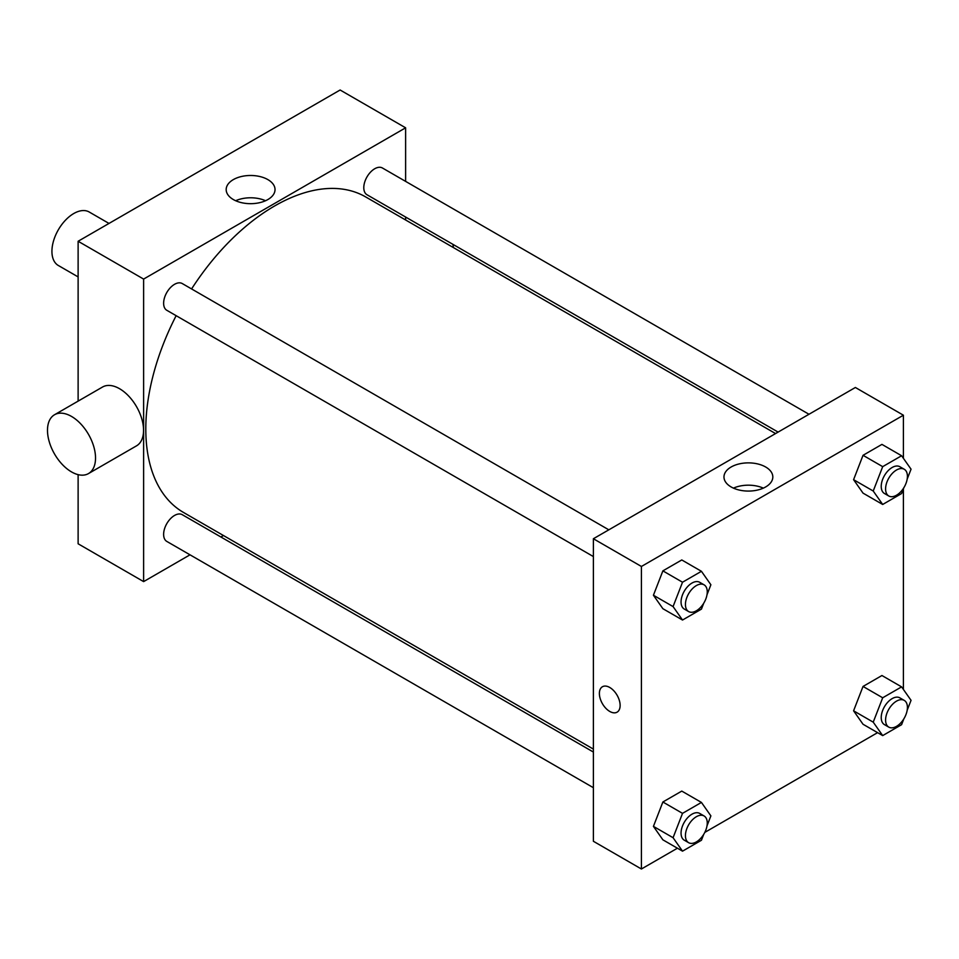 <?xml version="1.0" encoding="UTF-8"?>
<svg xmlns="http://www.w3.org/2000/svg" width="959" height="959" viewBox="0 0 959 959"><rect width="100%" height="100%" fill="white"/><g stroke="black" fill="none" stroke-linecap="round" stroke-linejoin="round"><path stroke-width="1.44" d="M109.002 223.435L89.199 211.999A30.88 17.825 120 0 0 65.404 220.27A30.88 17.825 120 0 0 51.93 251.342A30.88 17.825 120 0 0 58.319 265.487L78.123 276.911M78.123 401.126L78.123 241.26L340.121 90.002L405.621 127.811L405.621 181.383M190.014 554.817L143.622 581.61L78.123 543.789L78.123 474.645M223.447 535.518L220.894 536.992M593.381 556.568L166.818 310.296A15.44 8.919 -60 0 1 166.818 292.471A15.44 8.919 -60 0 1 182.258 283.552L608.821 529.824M593.381 787.699L166.818 541.427A15.44 8.919 -60 0 1 166.818 523.602A15.44 8.919 -60 0 1 182.258 514.683L593.381 752.048M405.621 217.034L405.621 219.983M143.622 581.61L143.622 279.081L405.621 127.811M778.109 432.089L366.985 194.737A15.44 8.919 -60 0 1 366.985 176.912A15.44 8.919 -60 0 1 382.425 167.993L808.988 414.264M593.381 749.099L183.541 512.478A182.174 105.178 -60 0 1 176.144 315.679M191.584 288.935A182.174 105.178 -60 0 1 365.703 196.943L775.555 433.564M54.519 414.756L102.553 387.016A33.961 19.612 60 0 1 136.514 406.628A33.961 19.612 60 0 1 136.514 445.851L88.492 473.578A33.961 19.612 -120 0 0 88.492 434.355A33.961 19.612 -120 0 0 54.519 414.756A33.961 19.612 -120 0 0 49.317 441.967A33.961 19.612 -120 0 0 71.505 471.9A33.961 19.612 -120 0 0 88.492 473.578M143.622 279.081L78.123 241.26M267.873 179.609A24.431 14.097 180 0 1 275.029 189.582A24.431 14.097 180 0 1 250.599 203.68A24.431 14.097 180 0 1 226.18 189.582A24.431 14.097 180 0 1 241.26 176.552A24.431 14.097 180 0 1 267.873 179.609M265.559 200.731A24.431 14.097 0 0 0 235.65 200.731M452.9 244.329A33.961 19.612 60 0 1 453.379 247.554M677.414 848.212L641.415 868.998L593.381 841.271L593.381 538.742L855.38 387.484L903.402 415.211L903.402 458.318M877.581 732.652L704.805 832.4M863.04 493.13L853.582 479.68L863.04 455.309L881.944 444.389L863.04 455.309L853.582 479.68L863.04 493.13L882.688 504.47L873.229 491.02L882.688 466.649L901.592 455.741L911.05 469.191L907.166 479.188M662.873 839.82L653.427 826.37L662.873 802L681.777 791.091L662.873 802L653.427 826.37L662.873 839.82L682.52 851.16L673.074 837.71L682.52 813.352L701.437 802.431L710.883 815.881L706.999 825.891M903.402 488.886L903.402 689.449M641.415 868.998L641.415 566.469L903.402 415.211M863.04 724.261L853.582 710.811L863.04 686.44L881.944 675.52L863.04 686.44L853.582 710.811L863.04 724.261L882.688 735.601L873.229 722.151L882.688 697.78L901.592 686.872L911.05 700.322L907.166 710.319M662.873 608.689L653.427 595.239L662.873 570.869L681.777 559.96L662.873 570.869L653.427 595.239L662.873 608.689L682.52 620.029L673.074 606.579L682.52 582.221L701.437 571.3L710.883 584.75L706.999 594.76M641.415 566.469L593.381 538.742M731.118 486.944A24.431 14.097 180 0 1 723.973 476.983A24.431 14.097 180 0 1 748.392 462.873A24.431 14.097 180 0 1 772.822 476.983A24.431 14.097 180 0 1 757.742 490.001A24.431 14.097 180 0 1 731.118 486.944M620.125 705.44A14.661 8.463 60 0 1 617.093 712.165A14.661 8.463 60 0 1 602.42 703.69A14.661 8.463 60 0 1 602.42 686.752A14.661 8.463 60 0 1 613.724 690.684A14.661 8.463 60 0 1 620.125 705.44M617.093 712.153A14.661 8.463 60 0 1 602.42 703.69A14.661 8.463 60 0 1 602.42 686.752M733.443 488.131A24.431 14.097 180 0 1 763.34 488.131M703.714 603.235L701.437 609.121L682.52 620.029M704.062 584.822L699.698 582.293A15.44 8.919 120 0 0 687.795 586.428A15.44 8.919 120 0 0 681.058 601.964A15.44 8.919 120 0 0 684.258 609.037L688.622 611.554A15.44 8.919 120 0 0 704.062 602.648A15.44 8.919 120 0 0 704.062 584.822A15.44 8.919 120 0 0 692.17 588.958A15.44 8.919 120 0 0 685.433 604.494A15.44 8.919 120 0 0 688.622 611.554M673.074 606.579L653.427 595.239M682.52 582.221L662.873 570.869M701.437 571.3L681.777 559.96M903.881 487.663L901.592 493.549L882.688 504.47M904.229 469.251L899.866 466.733A15.44 8.919 120 0 0 887.962 470.869A15.44 8.919 120 0 0 881.225 486.405A15.44 8.919 120 0 0 884.426 493.477L888.789 495.995A15.44 8.919 120 0 0 904.229 487.076A15.44 8.919 120 0 0 904.229 469.251A15.44 8.919 120 0 0 892.326 473.386A15.44 8.919 120 0 0 885.589 488.922A15.44 8.919 120 0 0 888.789 495.995M873.229 491.02L853.582 479.68M882.688 466.649L863.04 455.309M901.592 455.741L881.944 444.389M703.714 834.354L701.437 840.252L682.52 851.16M704.062 815.953L699.698 813.424A15.44 8.919 120 0 0 687.795 817.559A15.44 8.919 120 0 0 681.058 833.095A15.44 8.919 120 0 0 684.258 840.168L688.622 842.685A15.44 8.919 120 0 0 704.062 833.779A15.44 8.919 120 0 0 704.062 815.953A15.44 8.919 120 0 0 692.17 820.089A15.44 8.919 120 0 0 685.433 835.625A15.44 8.919 120 0 0 688.622 842.685M673.074 837.71L653.427 826.37M682.52 813.352L662.873 802M701.437 802.431L681.777 791.091M903.881 718.794L901.592 724.68L882.688 735.601M904.229 700.382L899.866 697.864A15.44 8.919 120 0 0 887.962 702A15.44 8.919 120 0 0 881.225 717.536A15.44 8.919 120 0 0 884.426 724.608L888.789 727.126A15.44 8.919 120 0 0 904.229 718.207A15.44 8.919 120 0 0 904.229 700.382A15.44 8.919 120 0 0 892.326 704.517A15.44 8.919 120 0 0 885.589 720.053A15.44 8.919 120 0 0 888.789 727.126M873.229 722.151L853.582 710.811M882.688 697.78L863.04 686.44M901.592 686.872L881.944 675.52"/></g></svg>

